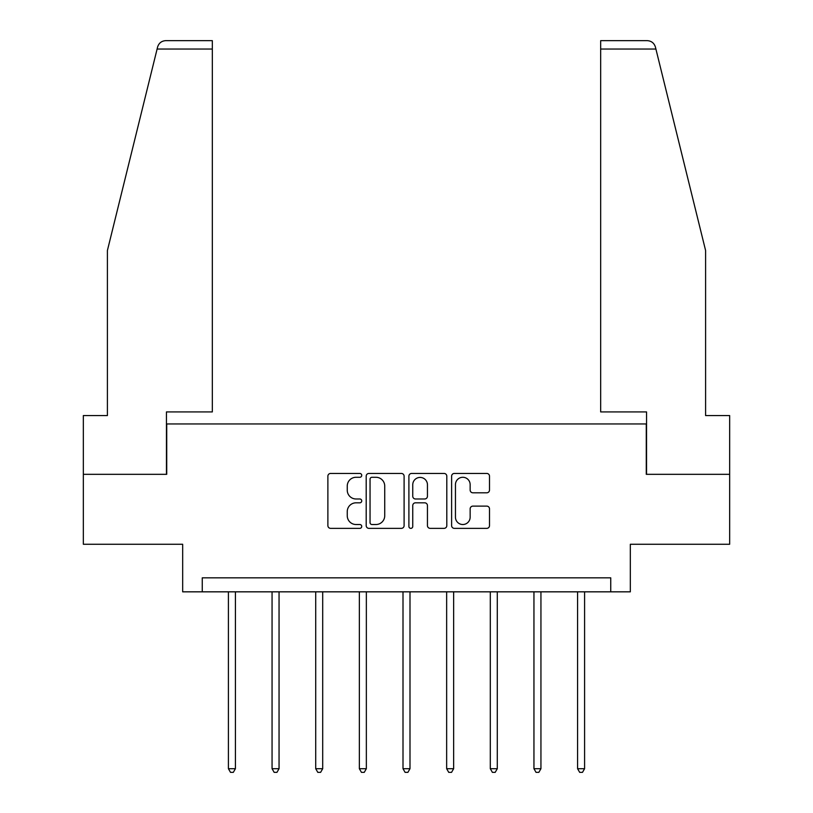 <?xml version="1.0" encoding="UTF-8"?>
<svg xmlns="http://www.w3.org/2000/svg" width="813" height="813" viewBox="0 0 813 813"><rect width="100%" height="100%" fill="white"/><g stroke="black" fill="none" stroke-linecap="round" stroke-linejoin="round"><path stroke-width="1.22" d="M361.734 475.361A1.921 1.921 0 0 0 359.813 473.44L330.637 473.44A2.744 2.744 0 0 0 327.883 476.184L327.883 525.615A2.744 2.744 0 0 0 330.637 528.359L359.813 528.359A1.921 1.921 0 0 0 361.734 526.438A1.921 1.921 0 0 0 359.813 524.517L356.033 524.517A8.791 8.791 0 0 1 347.253 515.727L347.253 511.611A8.791 8.791 0 0 1 356.033 502.82L359.813 502.82A1.921 1.921 0 0 0 361.734 500.899A1.921 1.921 0 0 0 359.813 498.979L356.033 498.979A8.791 8.791 0 0 1 347.253 490.188L347.253 486.072A8.791 8.791 0 0 1 356.033 477.282L359.813 477.282A1.921 1.921 0 0 0 361.734 475.361M486.763 492.8A2.744 2.744 0 0 0 489.507 490.056L489.507 476.184A2.744 2.744 0 0 0 486.763 473.44L454.355 473.44A2.744 2.744 0 0 0 451.611 476.184L451.611 525.615A2.744 2.744 0 0 0 454.355 528.359L486.763 528.359A2.744 2.744 0 0 0 489.507 525.615L489.507 508.867A2.744 2.744 0 0 0 486.763 506.123L472.892 506.123A2.744 2.744 0 0 0 470.148 508.867L470.148 517.17A7.347 7.347 0 0 1 462.8 524.517A7.347 7.347 0 0 1 455.453 517.17L455.453 484.629A7.347 7.347 0 0 1 462.8 477.282A7.347 7.347 0 0 1 470.148 484.629L470.148 490.056A2.744 2.744 0 0 0 472.892 492.8L486.763 492.8M610.746 591.834L630.329 591.834L630.329 544.263L729.657 544.263L729.657 474.325L646.274 474.325L646.274 423.959L166.726 423.959L166.726 474.325L83.343 474.325L83.343 544.263L182.671 544.263L182.671 591.834L610.746 591.834L610.746 577.84L202.254 577.84L202.254 591.834M404.102 476.184A2.744 2.744 0 0 0 401.348 473.44L368.939 473.44A2.744 2.744 0 0 0 366.196 476.184L366.196 525.615A2.744 2.744 0 0 0 368.939 528.359L401.348 528.359A2.744 2.744 0 0 0 404.102 525.615L404.102 476.184M411.652 473.44L444.061 473.44A2.744 2.744 0 0 1 446.804 476.184L446.804 525.615A2.744 2.744 0 0 1 444.061 528.359L430.189 528.359A2.744 2.744 0 0 1 427.445 525.615L427.445 505.564A2.744 2.744 0 0 0 424.691 502.82L415.494 502.82A2.744 2.744 0 0 0 412.75 505.564L412.75 526.438A1.921 1.921 0 0 1 410.829 528.359A1.921 1.921 0 0 1 408.898 526.438L408.898 476.184A2.744 2.744 0 0 1 411.652 473.44M371.968 477.282A1.921 1.921 0 0 0 370.047 479.203L370.047 522.596A1.921 1.921 0 0 0 371.968 524.517L375.952 524.517A8.791 8.791 0 0 0 384.732 515.727L384.732 486.072A8.791 8.791 0 0 0 375.952 477.282L371.968 477.282M427.445 484.761A7.347 7.347 0 0 0 420.097 477.424A7.347 7.347 0 0 0 412.75 484.761L412.75 496.235A2.744 2.744 0 0 0 415.494 498.979L424.691 498.979A2.744 2.744 0 0 0 427.445 496.235L427.445 484.761M228.412 591.834L228.412 768.712L235.414 768.712L235.414 591.834M235.414 768.712L233.311 772.35L230.516 772.35L228.412 768.712M157.102 49.044L157.59 47.032C158.372 44.776 158.372 44.776 157.59 47.032C158.372 44.776 158.372 44.776 157.59 47.032C158.87 43.059 161.584 40.935 165.74 40.65L212.325 40.65L212.325 49.044L157.102 49.044L107.407 250.495L107.407 415.565L83.343 415.565L83.343 474.325M166.441 474.325L166.441 411.927L212.325 411.927L212.325 49.044M729.657 474.325L729.657 415.565L705.593 415.565L705.593 250.495L655.41 47.032C654.628 44.776 654.628 44.776 655.41 47.032C654.628 44.776 654.628 44.776 655.41 47.032C654.13 43.059 651.416 40.935 647.26 40.65L600.675 40.65L600.675 411.927L646.559 411.927L646.559 474.325M272.06 591.834L272.06 768.712L279.052 768.712L279.052 591.834M279.052 768.712L276.959 772.35L274.164 772.35L272.06 768.712M315.708 591.834L315.708 768.712L322.7 768.712L322.7 591.834M322.7 768.712L320.607 772.35L317.812 772.35L315.708 768.712M359.356 591.834L359.356 768.712L366.348 768.712L366.348 591.834M366.348 768.712L364.254 772.35L361.45 772.35L359.356 768.712M403.004 591.834L403.004 768.712L409.996 768.712L409.996 591.834M409.996 768.712L407.902 772.35L405.098 772.35L403.004 768.712M446.652 591.834L446.652 768.712L453.644 768.712L453.644 591.834M453.644 768.712L451.55 772.35L448.746 772.35L446.652 768.712M490.3 591.834L490.3 768.712L497.292 768.712L497.292 591.834M497.292 768.712L495.188 772.35L492.393 772.35L490.3 768.712M533.948 591.834L533.948 768.712L540.94 768.712L540.94 591.834M540.94 768.712L538.836 772.35L536.041 772.35L533.948 768.712M577.586 591.834L577.586 768.712L584.588 768.712L584.588 591.834M584.588 768.712L582.484 772.35L579.689 772.35L577.586 768.712M655.898 49.044L600.675 49.044"/></g></svg>

